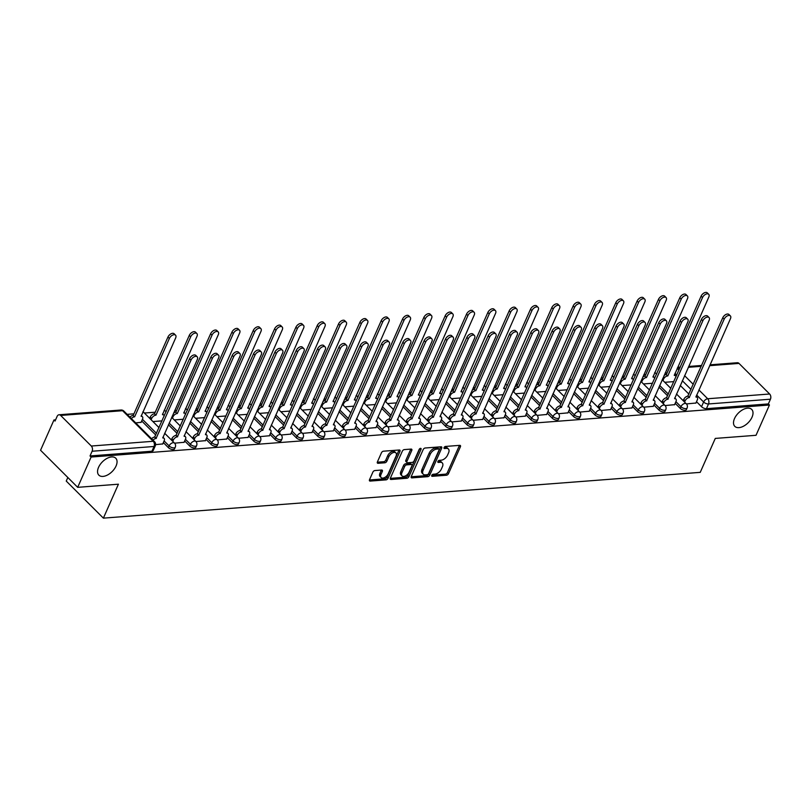 <?xml version="1.0" encoding="UTF-8"?>
<svg xmlns="http://www.w3.org/2000/svg" width="811" height="811" viewBox="0 0 811 811"><rect width="100%" height="100%" fill="white"/><g stroke="black" fill="none" stroke-linecap="round" stroke-linejoin="round"><path stroke-width="1.22" d="M431.756 475.347A1.287 0.74 135 0 0 431.787 476.189A1.287 0.74 135 0 0 432.233 476.321L446.486 475.236A1.835 1.054 135 0 0 448.493 473.634L460.415 446.739A1.835 1.054 135 0 0 460.364 445.543A1.835 1.054 135 0 0 459.725 445.351L445.472 446.445A1.287 0.74 135 0 0 444.073 447.56A1.287 0.74 135 0 0 444.104 448.402A1.287 0.74 135 0 0 444.55 448.534L446.395 448.392A5.87 3.376 135 0 1 448.422 449.02A5.87 3.376 135 0 1 448.564 452.842L447.571 455.093A5.87 3.376 135 0 1 441.164 460.202L439.319 460.344A1.287 0.74 135 0 0 437.91 461.459A1.287 0.74 135 0 0 437.94 462.29A1.287 0.74 135 0 0 438.386 462.432L440.231 462.29A5.87 3.376 135 0 1 442.269 462.919A5.87 3.376 135 0 1 442.411 466.741L441.417 468.981A5.87 3.376 135 0 1 435 474.09L433.155 474.232A1.287 0.74 135 0 0 431.756 475.347M116.054 466.001A11.962 6.883 135 0 0 115.75 458.205A11.962 6.883 135 0 0 106.991 458.397A11.962 6.883 135 0 0 98.547 467.349A11.962 6.883 135 0 0 98.851 475.145A11.962 6.883 135 0 0 107.61 474.952A11.962 6.883 135 0 0 116.054 466.001M752.01 417.219A11.962 6.883 135 0 0 751.716 409.423A11.962 6.883 135 0 0 742.947 409.616A11.962 6.883 135 0 0 734.513 418.567A11.962 6.883 135 0 0 734.807 426.363A11.962 6.883 135 0 0 743.575 426.17A11.962 6.883 135 0 0 752.01 417.219M374.875 470.552A1.835 1.054 135 0 0 372.867 472.144L369.522 479.696A1.835 1.054 135 0 0 369.573 480.893A1.835 1.054 135 0 0 370.201 481.085L386.036 479.869A1.835 1.054 135 0 0 388.043 478.267L399.955 451.382A1.835 1.054 135 0 0 399.914 450.186A1.835 1.054 135 0 0 399.276 449.993L383.441 451.2A1.835 1.054 135 0 0 381.444 452.802L377.399 461.915A1.835 1.054 135 0 0 377.45 463.111A1.835 1.054 135 0 0 378.078 463.304L384.86 462.787A1.835 1.054 135 0 0 386.867 461.185L388.864 456.664A4.907 2.818 135 0 1 392.331 452.994A4.907 2.818 135 0 1 395.92 452.923A4.907 2.818 135 0 1 396.042 456.117L388.195 473.827A4.907 2.818 135 0 1 384.738 477.497A4.907 2.818 135 0 1 381.14 477.567A4.907 2.818 135 0 1 381.018 474.374L382.326 471.424A1.835 1.054 135 0 0 382.285 470.228A1.835 1.054 135 0 0 381.646 470.035L374.875 470.552M769.446 405.003L756.024 435.294L715.282 438.416L700.238 472.357L103.382 518.138L118.416 484.197L77.684 487.33L91.106 457.039L769.446 405.003L768.362 403.919L770.45 399.205L708.52 403.959A3.741 1.703 -156.1 0 1 703.624 402.003L696.629 395.018M411.258 476.493A1.835 1.054 135 0 0 411.299 477.689A1.835 1.054 135 0 0 411.937 477.882L427.772 476.665A1.835 1.054 135 0 0 429.769 475.074L441.691 448.179A1.835 1.054 135 0 0 441.65 446.983A1.835 1.054 135 0 0 441.012 446.79L425.177 448.007A1.835 1.054 135 0 0 423.17 449.598L411.258 476.493M406.909 478.267L391.074 479.483A1.835 1.054 135 0 1 390.436 479.291A1.835 1.054 135 0 1 390.395 478.095L402.307 451.2A1.835 1.054 135 0 1 404.314 449.598L411.086 449.081A1.835 1.054 135 0 1 411.724 449.274A1.835 1.054 135 0 1 411.765 450.47L406.929 461.378A1.835 1.054 135 0 0 406.98 462.574A1.835 1.054 135 0 0 407.619 462.767L412.11 462.422A1.835 1.054 135 0 0 414.117 460.83L419.145 449.476A1.287 0.74 135 0 1 420.047 448.513A1.287 0.74 135 0 1 420.99 448.493A1.287 0.74 135 0 1 421.021 449.335L408.906 476.675A1.835 1.054 135 0 1 406.909 478.267L405.824 477.182L390.284 478.378M77.684 487.33L40.55 450.257L53.972 419.966L55.584 419.845M667.078 372.938L665.152 373.09M656.758 373.729L656.221 373.77M645.759 374.57L643.822 374.723M635.429 375.361L634.891 375.402M624.429 376.213L622.493 376.355M614.109 377.003L613.562 377.044M603.1 377.845L601.164 377.997M592.78 378.636L592.243 378.676M581.781 379.477L579.845 379.629M571.451 380.278L570.914 380.318M560.452 381.119L558.515 381.261M550.122 381.91L549.584 381.951M539.122 382.751L537.186 382.904M528.802 383.542L528.265 383.583M517.803 384.384L515.867 384.536M507.473 385.184L506.936 385.225M496.474 386.026L494.538 386.168M486.144 386.817L485.607 386.857M475.145 387.658L473.208 387.81M464.825 388.449L464.277 388.489M453.815 389.3L451.889 389.442M443.495 390.091L442.958 390.132M432.496 390.932L430.56 391.084M422.166 391.723L421.629 391.764M411.167 392.565L409.231 392.717M400.847 393.355L400.299 393.406M389.838 394.207L387.901 394.349M379.518 394.998L378.98 395.038M368.518 395.839L366.582 395.991M358.188 396.63L357.651 396.67M347.189 397.471L345.253 397.623M336.859 398.272L336.322 398.313M325.86 399.113L323.924 399.255M315.54 399.904L315.003 399.945M304.541 400.746L302.604 400.898M294.211 401.536L293.673 401.577M283.211 402.378L281.275 402.53M272.881 403.179L272.344 403.219M261.882 404.02L259.946 404.172M251.562 404.811L251.015 404.851M240.553 405.652L238.627 405.804M230.233 406.443L229.695 406.483M219.234 407.294L217.297 407.436M208.903 408.085L208.366 408.126M197.904 408.926L195.968 409.079M187.584 409.717L187.037 409.758M176.575 410.559L174.639 410.711M166.255 411.349L165.718 411.4M155.256 412.201L144.388 413.032M133.927 413.833L127.145 414.35M67.83 477.497L66.249 481.075L103.382 518.138M91.106 457.039L90.021 455.954L92.109 451.24A3.741 2.545 -94.4 0 0 91.298 446.03L60.663 415.445A3.741 2.545 -94.4 0 0 59.021 414.766A3.741 2.545 -94.4 0 0 57.145 416.327L55.057 421.051L53.972 419.966M768.362 403.919L706.432 408.673A3.741 1.703 -156.1 0 1 701.535 406.727L696.507 401.709M688.924 394.126L680.257 385.478M710.01 364.828L737.361 362.73A3.741 2.545 85.6 0 1 739.003 363.409L769.629 394.004A3.741 2.545 85.6 0 1 770.45 399.205M665.091 405.561L674.59 404.669M643.762 407.193L653.271 406.301M622.442 408.835L631.941 407.933M601.113 410.467L610.612 409.575M579.784 412.1L589.293 411.207M558.455 413.742L567.964 412.85M537.135 415.374L546.634 414.482M515.806 417.006L525.305 416.114M494.477 418.648L503.986 417.756M473.158 420.28L482.657 419.388M451.828 421.923L461.327 421.021M430.499 423.555L440.008 422.663M409.18 425.187L418.679 424.295M387.851 426.829L397.349 425.927M366.521 428.461L376.03 427.569M345.192 430.094L354.701 429.201M323.873 431.736L333.372 430.844M302.544 433.368L312.042 432.476M281.214 435L290.723 434.108M259.895 436.642L269.394 435.75M238.566 438.275L248.065 437.382M217.236 439.917L226.745 439.015M195.917 441.549L205.416 440.657M174.588 443.181L184.087 442.289M155.6 444.641L162.768 443.921M135.701 422.896L141.114 422.308M168.374 447.621L169.114 445.938A3.741 1.703 -156.1 0 0 172.662 447.784A3.741 1.703 -156.1 0 0 175.267 447.246L174.527 448.919A3.741 1.703 23.9 0 1 171.922 449.456A3.741 1.703 23.9 0 1 168.374 447.621L163.346 442.603M155.763 435.031L141.702 420.99M189.703 445.979L190.443 444.306A3.741 1.703 -156.1 0 0 193.991 446.151A3.741 1.703 -156.1 0 0 196.597 445.614L195.856 447.287A3.741 1.703 23.9 0 1 193.251 447.824A3.741 1.703 23.9 0 1 189.703 445.979L184.675 440.961M177.092 433.388L168.424 424.741M211.032 444.347L211.772 442.674A3.741 1.703 -156.1 0 0 215.32 444.509A3.741 1.703 -156.1 0 0 217.926 443.982L217.176 445.655A3.741 1.703 23.9 0 1 214.57 446.182A3.741 1.703 23.9 0 1 211.032 444.347L206.004 439.329M198.411 431.756L189.754 423.109M232.351 442.715L233.092 441.032A3.741 1.703 -156.1 0 0 236.64 442.877A3.741 1.703 -156.1 0 0 239.245 442.34L238.505 444.012A3.741 1.703 23.9 0 1 235.9 444.55A3.741 1.703 23.9 0 1 232.351 442.715L227.333 437.697M219.74 430.114L211.083 421.467M253.681 441.072L254.421 439.4A3.741 1.703 -156.1 0 0 257.969 441.235A3.741 1.703 -156.1 0 0 260.574 440.708L259.834 442.38A3.741 1.703 23.9 0 1 257.229 442.918A3.741 1.703 23.9 0 1 253.681 441.072L248.653 436.054M241.07 428.482L232.402 419.834M275.01 439.44L275.75 437.768A3.741 1.703 -156.1 0 0 279.298 439.603A3.741 1.703 -156.1 0 0 281.904 439.065L281.164 440.748A3.741 1.703 23.9 0 1 278.558 441.275A3.741 1.703 23.9 0 1 275.01 439.44L269.982 434.422M262.399 426.85L253.731 418.202M296.329 437.798L297.079 436.125A3.741 1.703 -156.1 0 0 300.617 437.97A3.741 1.703 -156.1 0 0 303.223 437.433L302.483 439.106A3.741 1.703 23.9 0 1 299.877 439.643A3.741 1.703 23.9 0 1 296.329 437.798L291.311 432.79M283.718 425.207L275.061 416.56M317.659 436.166L318.399 434.493A3.741 1.703 -156.1 0 0 321.947 436.328A3.741 1.703 -156.1 0 0 324.552 435.801L323.812 437.474A3.741 1.703 23.9 0 1 321.207 438.011A3.741 1.703 23.9 0 1 317.659 436.166L312.63 431.148M305.048 423.575L296.38 414.928M338.988 434.534L339.728 432.861A3.741 1.703 -156.1 0 0 343.276 434.696A3.741 1.703 -156.1 0 0 345.881 434.159L345.141 435.831A3.741 1.703 23.9 0 1 342.536 436.369A3.741 1.703 23.9 0 1 338.988 434.534L333.96 429.516M326.377 421.943L317.709 413.286M360.307 432.892L361.057 431.219A3.741 1.703 -156.1 0 0 364.605 433.064A3.741 1.703 -156.1 0 0 367.211 432.527L366.46 434.199A3.741 1.703 23.9 0 1 363.855 434.737A3.741 1.703 23.9 0 1 360.307 432.892L355.289 427.873M347.696 420.301L339.039 411.653M381.636 431.259L382.376 429.587A3.741 1.703 -156.1 0 0 385.924 431.422A3.741 1.703 -156.1 0 0 388.53 430.894L387.79 432.567A3.741 1.703 23.9 0 1 385.184 433.094A3.741 1.703 23.9 0 1 381.636 431.259L376.608 426.241M369.025 418.669L360.358 410.021M402.966 429.627L403.706 427.944A3.741 1.703 -156.1 0 0 407.254 429.789A3.741 1.703 -156.1 0 0 409.859 429.252L409.119 430.925A3.741 1.703 23.9 0 1 406.514 431.462A3.741 1.703 23.9 0 1 402.966 429.627L397.937 424.609M390.355 417.036L381.687 408.379M424.295 427.985L425.035 426.312A3.741 1.703 -156.1 0 0 428.583 428.157A3.741 1.703 -156.1 0 0 431.188 427.62L430.438 429.293A3.741 1.703 23.9 0 1 427.833 429.83A3.741 1.703 23.9 0 1 424.295 427.985L419.267 422.967M411.674 415.394L403.016 406.747M445.614 426.353L446.354 424.68A3.741 1.703 -156.1 0 0 449.902 426.515A3.741 1.703 -156.1 0 0 452.508 425.978L451.768 427.661A3.741 1.703 23.9 0 1 449.162 428.188A3.741 1.703 23.9 0 1 445.614 426.353L440.596 421.335M433.003 413.762L424.346 405.115M466.943 424.721L467.683 423.038A3.741 1.703 -156.1 0 0 471.232 424.883A3.741 1.703 -156.1 0 0 473.837 424.346L473.097 426.018A3.741 1.703 23.9 0 1 470.492 426.556A3.741 1.703 23.9 0 1 466.943 424.721L461.915 419.703M454.332 412.12L445.665 403.472M488.273 423.078L489.013 421.406A3.741 1.703 -156.1 0 0 492.561 423.241A3.741 1.703 -156.1 0 0 495.166 422.713L494.426 424.386A3.741 1.703 23.9 0 1 491.821 424.923A3.741 1.703 23.9 0 1 488.273 423.078L483.244 418.06M475.662 410.488L466.994 401.84M509.592 421.446L510.342 419.774A3.741 1.703 -156.1 0 0 513.88 421.608A3.741 1.703 -156.1 0 0 516.485 421.071L515.745 422.754A3.741 1.703 23.9 0 1 513.14 423.281A3.741 1.703 23.9 0 1 509.592 421.446L504.574 416.428M496.981 408.856L488.323 400.198M530.921 419.804L531.661 418.131A3.741 1.703 -156.1 0 0 535.209 419.976A3.741 1.703 -156.1 0 0 537.815 419.439L537.075 421.112A3.741 1.703 23.9 0 1 534.469 421.649A3.741 1.703 23.9 0 1 530.921 419.804L525.893 414.796M518.31 407.213L509.643 398.566M552.25 418.172L552.99 416.499A3.741 1.703 -156.1 0 0 556.539 418.334A3.741 1.703 -156.1 0 0 559.144 417.807L558.404 419.48A3.741 1.703 23.9 0 1 555.799 420.017A3.741 1.703 23.9 0 1 552.25 418.172L547.222 413.154M539.639 405.581L530.972 396.934M573.57 416.54L574.32 414.867A3.741 1.703 -156.1 0 0 577.868 416.702A3.741 1.703 -156.1 0 0 580.473 416.165L579.723 417.837A3.741 1.703 23.9 0 1 577.118 418.375A3.741 1.703 23.9 0 1 573.57 416.54L568.552 411.522M560.959 403.949L552.301 395.292M594.899 414.897L595.639 413.225A3.741 1.703 -156.1 0 0 599.187 415.07A3.741 1.703 -156.1 0 0 601.792 414.533L601.052 416.205A3.741 1.703 23.9 0 1 598.447 416.742A3.741 1.703 23.9 0 1 594.899 414.897L589.871 409.879M582.288 402.307L573.62 393.659M616.228 413.265L616.968 411.593A3.741 1.703 -156.1 0 0 620.516 413.428A3.741 1.703 -156.1 0 0 623.122 412.9L622.382 414.573A3.741 1.703 23.9 0 1 619.776 415.1A3.741 1.703 23.9 0 1 616.228 413.265L611.2 408.247M603.617 400.675L594.95 392.027M637.558 411.633L638.298 409.95A3.741 1.703 -156.1 0 0 641.846 411.795A3.741 1.703 -156.1 0 0 644.451 411.258L643.701 412.931A3.741 1.703 23.9 0 1 641.095 413.468A3.741 1.703 23.9 0 1 637.558 411.633L632.529 406.615M624.936 399.042L616.279 390.385M658.877 409.991L659.617 408.318A3.741 1.703 -156.1 0 0 663.165 410.163A3.741 1.703 -156.1 0 0 665.77 409.626L665.03 411.299A3.741 1.703 23.9 0 1 662.425 411.836A3.741 1.703 23.9 0 1 658.877 409.991L653.859 404.973M646.266 397.4L637.608 388.753M680.206 408.359L680.946 406.686A3.741 1.703 -156.1 0 0 684.494 408.521A3.741 1.703 -156.1 0 0 687.099 407.984L686.359 409.667A3.741 1.703 23.9 0 1 683.754 410.194A3.741 1.703 23.9 0 1 680.206 408.359L675.178 403.341M667.595 395.768L658.927 387.121M686.42 403.929L695.919 403.026M664.767 382.305L673.87 381.616M90.021 455.954L151.951 451.21A3.741 1.703 23.9 0 0 153.198 450.561L155.296 445.837A3.741 1.703 -156.1 0 1 154.039 446.486L92.109 451.24M643.447 383.948L652.541 383.248M622.118 385.58L631.211 384.88M600.789 387.212L609.892 386.523M579.47 388.854L588.563 388.155M558.14 390.486L567.234 389.787M536.811 392.129L545.904 391.429M515.482 393.761L524.585 393.061M494.163 395.393L503.256 394.693M472.833 397.035L481.927 396.336M451.504 398.667L460.607 397.968M430.185 400.299L439.278 399.61M408.856 401.942L417.949 401.242M387.526 403.574L396.63 402.874M366.207 405.206L375.3 404.517M344.878 406.848L353.971 406.149M323.548 408.48L332.642 407.781M302.219 410.123L311.323 409.423M280.9 411.755L289.993 411.055M259.571 413.387L268.664 412.687M238.241 415.029L247.345 414.33M216.922 416.661L226.016 415.962M195.593 418.294L204.686 417.604M174.264 419.936L183.357 419.236M152.944 421.568L162.038 420.868M442.269 462.919L441.184 461.834A5.87 3.376 135 0 0 439.156 461.206L440.231 462.29M437.991 461.297L439.156 461.206M448.422 449.02L447.337 447.936A5.87 3.376 135 0 0 445.31 447.317L446.395 448.392M444.154 447.408L445.31 447.317M431.837 475.195L445.411 474.151A1.835 1.054 135 0 0 447.408 472.549L459.33 445.665A1.835 1.054 135 0 0 459.431 445.371M411.157 476.777L426.687 475.591A1.835 1.054 135 0 0 428.695 473.989L440.606 447.094A1.835 1.054 135 0 0 440.708 446.81M427.225 474.688A1.287 0.74 135 0 0 428.624 473.573L439.086 449.963A1.287 0.74 135 0 0 439.055 449.132A1.287 0.74 135 0 0 438.609 448.99L436.663 449.142A5.87 3.376 135 0 0 430.246 454.251L423.099 470.39A5.87 3.376 135 0 0 423.241 474.212A5.87 3.376 135 0 0 425.278 474.84L427.225 474.688M439.055 449.132L437.97 448.047A1.287 0.74 135 0 0 437.524 447.915L438.609 448.99M423.241 474.212L422.166 473.137A5.87 3.376 135 0 1 422.014 469.305L429.171 453.167A5.87 3.376 135 0 1 435.578 448.057L437.524 447.915M406.98 462.574L405.895 461.5A1.835 1.054 135 0 1 405.855 460.303L410.68 449.395A1.835 1.054 135 0 0 410.792 449.101M419.733 448.726L407.821 475.591L408.906 476.675M401.921 472.701A4.907 2.818 135 0 0 402.043 475.895A4.907 2.818 135 0 0 405.642 475.814A4.907 2.818 135 0 0 409.099 472.144L411.866 465.909A1.835 1.054 135 0 0 411.816 464.713A1.835 1.054 135 0 0 411.187 464.521L406.686 464.865A1.835 1.054 135 0 0 404.679 466.457L401.921 472.701L400.837 471.617A4.907 2.818 135 0 0 400.958 474.82L402.043 475.895M411.816 464.713L410.731 463.628A1.835 1.054 135 0 0 410.102 463.436L411.187 464.521M400.837 471.617L403.604 465.382A1.835 1.054 135 0 1 405.601 463.78L410.102 463.436M405.824 477.182A1.835 1.054 135 0 0 407.821 475.591M381.14 477.567L380.055 476.493A4.907 2.818 135 0 1 379.933 473.289L381.241 470.339A1.835 1.054 135 0 0 381.352 470.056M395.92 452.923L394.845 451.839A4.907 2.818 135 0 0 391.247 451.92A4.907 2.818 135 0 0 387.78 455.589L388.864 456.664M377.297 462.199L383.775 461.702A1.835 1.054 135 0 0 385.783 460.111L387.78 455.589M369.421 479.98L384.951 478.784A1.835 1.054 135 0 0 386.959 477.192L398.88 450.298A1.835 1.054 135 0 0 398.982 450.014M664.138 375.361A3.741 2.149 -45 0 1 666.176 374.54L667.575 375.949A3.741 2.149 135 0 0 663.499 379.203L662.932 380.471M675.979 376.851A3.741 2.149 135 0 0 675.573 375.838A3.741 2.149 135 0 0 674.276 375.432L708.804 297.069A4.298 2.474 135 0 0 708.702 294.261A4.298 2.474 135 0 0 705.55 294.332A4.298 2.474 135 0 0 702.519 297.546L667.788 375.929M666.378 374.53L701.11 296.147A4.298 2.474 -45 0 1 704.141 292.923A4.298 2.474 -45 0 1 707.293 292.862L708.702 294.261M695.848 403.199L697.318 399.884A3.741 2.149 135 0 0 697.217 397.451A3.741 2.149 135 0 0 695.929 397.045L730.458 318.682A4.298 2.474 135 0 0 730.356 315.874A4.298 2.474 135 0 0 727.203 315.945A4.298 2.474 135 0 0 724.172 319.159L689.228 397.562A3.741 2.149 135 0 0 685.143 400.816L683.744 399.417A3.741 2.149 -45 0 1 687.819 396.163L722.763 317.76A4.298 2.474 -45 0 1 725.794 314.546A4.298 2.474 -45 0 1 728.947 314.475L730.356 315.874M683.176 400.685L683.744 399.417M684.585 402.094L685.143 400.816M689.431 397.552L688.032 396.143M642.809 377.003A3.741 2.149 -45 0 1 644.846 376.182L646.255 377.581A3.741 2.149 135 0 0 642.17 380.835L641.602 382.113M654.649 378.484A3.741 2.149 135 0 0 654.244 377.47A3.741 2.149 135 0 0 652.956 377.074L687.485 298.701A4.298 2.474 135 0 0 687.373 295.903A4.298 2.474 135 0 0 684.231 295.964A4.298 2.474 135 0 0 681.189 299.188L646.458 377.571M645.049 376.162L679.79 297.779A4.298 2.474 -45 0 1 682.821 294.565A4.298 2.474 -45 0 1 685.974 294.494L687.373 295.903M621.49 378.636A3.741 2.149 -45 0 1 623.517 377.814L624.926 379.224A3.741 2.149 135 0 0 620.841 382.478L620.283 383.745M633.32 380.126A3.741 2.149 135 0 0 632.915 379.102A3.741 2.149 135 0 0 631.627 378.707L666.155 300.334A4.298 2.474 135 0 0 666.054 297.536A4.298 2.474 135 0 0 662.901 297.607A4.298 2.474 135 0 0 659.87 300.82L625.129 379.203M623.73 377.804L658.461 299.411A4.298 2.474 -45 0 1 661.492 296.197A4.298 2.474 -45 0 1 664.645 296.127L666.054 297.536M600.16 380.268A3.741 2.149 -45 0 1 602.198 379.447L603.597 380.856A3.741 2.149 135 0 0 599.522 384.11L598.954 385.387M612.001 381.758A3.741 2.149 135 0 0 611.595 380.744A3.741 2.149 135 0 0 610.298 380.339L644.826 301.976A4.298 2.474 135 0 0 644.725 299.168A4.298 2.474 135 0 0 641.572 299.239A4.298 2.474 135 0 0 638.541 302.452L603.81 380.835M602.401 379.436L637.132 301.053A4.298 2.474 -45 0 1 640.163 297.84A4.298 2.474 -45 0 1 643.316 297.769L644.725 299.168M674.519 404.841L675.989 401.516A3.741 2.149 135 0 0 675.898 399.083A3.741 2.149 135 0 0 674.6 398.688L709.128 320.315A4.298 2.474 135 0 0 709.027 317.517A4.298 2.474 135 0 0 705.874 317.588A4.298 2.474 135 0 0 702.843 320.801L667.899 399.205A3.741 2.149 135 0 0 663.824 402.449L662.415 401.05A3.741 2.149 -45 0 1 666.5 397.795L701.434 319.392A4.298 2.474 -45 0 1 704.465 316.178A4.298 2.474 -45 0 1 707.618 316.108L709.027 317.517M661.847 402.317L662.415 401.05M663.256 403.726L663.824 402.449M668.112 399.184L666.703 397.775M653.19 406.473L654.659 403.158A3.741 2.149 135 0 0 654.568 400.715A3.741 2.149 135 0 0 653.281 400.32L687.809 321.957A4.298 2.474 135 0 0 687.698 319.149A4.298 2.474 135 0 0 684.545 319.22A4.298 2.474 135 0 0 681.514 322.433L646.58 400.837A3.741 2.149 135 0 0 642.494 404.091L641.085 402.682A3.741 2.149 -45 0 1 645.171 399.428L680.115 321.034A4.298 2.474 -45 0 1 683.146 317.811A4.298 2.474 -45 0 1 686.288 317.75L687.698 319.149M640.528 403.959L641.085 402.682M641.927 405.358L642.494 404.091M646.783 400.816L645.374 399.417M631.86 408.105L633.33 404.79A3.741 2.149 135 0 0 633.239 402.357A3.741 2.149 135 0 0 631.951 401.962L666.48 323.589A4.298 2.474 135 0 0 666.378 320.791A4.298 2.474 135 0 0 663.226 320.852A4.298 2.474 135 0 0 660.195 324.065L625.251 402.469A3.741 2.149 135 0 0 621.165 405.723L619.756 404.324A3.741 2.149 -45 0 1 623.841 401.07L658.785 322.666A4.298 2.474 -45 0 1 661.817 319.453A4.298 2.474 -45 0 1 664.969 319.382L666.378 320.791M619.198 405.591L619.756 404.324M620.608 407L621.165 405.723M625.453 402.459L624.044 401.05M578.831 381.91A3.741 2.149 -45 0 1 580.869 381.089L582.278 382.488A3.741 2.149 135 0 0 578.192 385.742L577.625 387.019M590.672 383.39A3.741 2.149 135 0 0 590.266 382.376A3.741 2.149 135 0 0 588.968 381.981L623.507 303.608A4.298 2.474 135 0 0 623.395 300.81A4.298 2.474 135 0 0 620.243 300.871A4.298 2.474 135 0 0 617.212 304.095L582.48 382.478M581.071 381.069L615.813 302.685A4.298 2.474 -45 0 1 618.844 299.472A4.298 2.474 -45 0 1 621.986 299.401L623.395 300.81M557.502 383.542A3.741 2.149 -45 0 1 559.539 382.721L560.948 384.13A3.741 2.149 135 0 0 556.863 387.384L556.305 388.651M569.342 385.032A3.741 2.149 135 0 0 568.937 384.008A3.741 2.149 135 0 0 567.649 383.613L602.178 305.24A4.298 2.474 135 0 0 602.076 302.442A4.298 2.474 135 0 0 598.923 302.513A4.298 2.474 135 0 0 595.892 305.727L561.151 384.11M559.742 382.711L594.483 304.318A4.298 2.474 -45 0 1 597.514 301.104A4.298 2.474 -45 0 1 600.667 301.033L602.076 302.442M610.541 409.748L612.011 406.433A3.741 2.149 135 0 0 611.92 403.99A3.741 2.149 135 0 0 610.622 403.594L645.15 325.221A4.298 2.474 135 0 0 645.049 322.423A4.298 2.474 135 0 0 641.896 322.494A4.298 2.474 135 0 0 638.865 325.708L603.921 404.111A3.741 2.149 135 0 0 599.846 407.365L598.437 405.956A3.741 2.149 -45 0 1 602.522 402.702L637.456 324.299A4.298 2.474 -45 0 1 640.487 321.085A4.298 2.474 -45 0 1 643.64 321.014L645.049 322.423M597.869 407.223L598.437 405.956M599.278 408.632L599.846 407.365M604.134 404.091L602.725 402.682M589.212 411.38L590.682 408.065A3.741 2.149 135 0 0 590.59 405.632A3.741 2.149 135 0 0 589.293 405.226L623.831 326.863A4.298 2.474 135 0 0 623.72 324.055A4.298 2.474 135 0 0 620.567 324.126A4.298 2.474 135 0 0 617.536 327.34L582.602 405.743A3.741 2.149 135 0 0 578.517 408.997L577.108 407.588A3.741 2.149 -45 0 1 581.193 404.334L616.137 325.941A4.298 2.474 -45 0 1 619.168 322.717A4.298 2.474 -45 0 1 622.311 322.656L623.72 324.055M576.54 408.866L577.108 407.588M577.949 410.265L578.517 408.997M582.805 405.723L581.396 404.324M536.183 385.174A3.741 2.149 -45 0 1 538.21 384.363L539.619 385.762A3.741 2.149 135 0 0 535.544 389.016L534.976 390.294M548.023 386.665A3.741 2.149 135 0 0 547.618 385.651A3.741 2.149 135 0 0 546.32 385.245L580.848 306.882A4.298 2.474 135 0 0 580.747 304.074A4.298 2.474 135 0 0 577.594 304.145A4.298 2.474 135 0 0 574.563 307.359L539.832 385.752M538.423 384.343L573.154 305.96A4.298 2.474 -45 0 1 576.185 302.746A4.298 2.474 -45 0 1 579.338 302.675L580.747 304.074M514.853 386.817A3.741 2.149 -45 0 1 516.891 385.995L518.3 387.405A3.741 2.149 135 0 0 514.215 390.649L513.647 391.926M526.694 388.297A3.741 2.149 135 0 0 526.288 387.283A3.741 2.149 135 0 0 524.991 386.888L559.529 308.515A4.298 2.474 135 0 0 559.418 305.717A4.298 2.474 135 0 0 556.265 305.788A4.298 2.474 135 0 0 553.234 309.001L518.503 387.384M517.094 385.975L551.825 307.592A4.298 2.474 -45 0 1 554.856 304.378A4.298 2.474 -45 0 1 558.009 304.307L559.418 305.717M493.524 388.449A3.741 2.149 -45 0 1 495.562 387.628L496.971 389.037A3.741 2.149 135 0 0 492.885 392.291L492.328 393.558M505.365 389.939A3.741 2.149 135 0 0 504.959 388.915A3.741 2.149 135 0 0 503.672 388.52L538.2 310.157A4.298 2.474 135 0 0 538.088 307.349A4.298 2.474 135 0 0 534.946 307.42A4.298 2.474 135 0 0 531.915 310.633L497.173 389.016M495.764 387.617L530.506 309.234A4.298 2.474 -45 0 1 533.537 306.011A4.298 2.474 -45 0 1 536.689 305.95L538.088 307.349M472.205 390.081A3.741 2.149 -45 0 1 474.232 389.27L475.641 390.669A3.741 2.149 135 0 0 471.556 393.923L470.998 395.2M484.035 391.571A3.741 2.149 135 0 0 483.64 390.557A3.741 2.149 135 0 0 482.342 390.162L516.871 311.789A4.298 2.474 135 0 0 516.769 308.991A4.298 2.474 135 0 0 513.616 309.052A4.298 2.474 135 0 0 510.585 312.265L475.844 390.659M474.445 389.25L509.176 310.866A4.298 2.474 -45 0 1 512.207 307.653A4.298 2.474 -45 0 1 515.36 307.582L516.769 308.991M450.875 391.723A3.741 2.149 -45 0 1 452.913 390.902L454.312 392.311A3.741 2.149 135 0 0 450.237 395.565L449.669 396.832M462.716 393.203A3.741 2.149 135 0 0 462.311 392.189A3.741 2.149 135 0 0 461.013 391.794L495.541 313.421A4.298 2.474 135 0 0 495.44 310.623A4.298 2.474 135 0 0 492.287 310.694A4.298 2.474 135 0 0 489.256 313.908L454.525 392.291M453.116 390.882L487.847 312.499A4.298 2.474 -45 0 1 490.878 309.285A4.298 2.474 -45 0 1 494.031 309.214L495.44 310.623M429.546 393.355A3.741 2.149 -45 0 1 431.584 392.534L432.993 393.943A3.741 2.149 135 0 0 428.907 397.197L428.34 398.465M441.387 394.845A3.741 2.149 135 0 0 440.981 393.832A3.741 2.149 135 0 0 439.694 393.426L474.222 315.063A4.298 2.474 135 0 0 474.111 312.255A4.298 2.474 135 0 0 470.968 312.326A4.298 2.474 135 0 0 467.927 315.54L433.196 393.923M431.787 392.524L466.528 314.141A4.298 2.474 -45 0 1 469.559 310.917A4.298 2.474 -45 0 1 472.701 310.856L474.111 312.255M408.227 394.998A3.741 2.149 -45 0 1 410.254 394.176L411.664 395.575A3.741 2.149 135 0 0 407.578 398.83L407.021 400.107M420.057 396.478A3.741 2.149 135 0 0 419.652 395.464A3.741 2.149 135 0 0 418.364 395.069L452.893 316.695A4.298 2.474 135 0 0 452.791 313.898A4.298 2.474 135 0 0 449.639 313.958A4.298 2.474 135 0 0 446.608 317.182L411.866 395.565M410.457 394.156L445.198 315.773A4.298 2.474 -45 0 1 448.23 312.559A4.298 2.474 -45 0 1 451.382 312.488L452.791 313.898M386.898 396.63A3.741 2.149 -45 0 1 388.935 395.809L390.334 397.218A3.741 2.149 135 0 0 386.259 400.472L385.691 401.739M398.738 398.12A3.741 2.149 135 0 0 398.333 397.096A3.741 2.149 135 0 0 397.035 396.701L431.564 318.328A4.298 2.474 135 0 0 431.462 315.53A4.298 2.474 135 0 0 428.309 315.601A4.298 2.474 135 0 0 425.278 318.814L390.547 397.197M389.138 395.798L423.869 317.405A4.298 2.474 -45 0 1 426.9 314.192A4.298 2.474 -45 0 1 430.053 314.121L431.462 315.53M567.882 413.012L569.352 409.697A3.741 2.149 135 0 0 569.261 407.264A3.741 2.149 135 0 0 567.974 406.869L602.502 328.496A4.298 2.474 135 0 0 602.391 325.698A4.298 2.474 135 0 0 599.248 325.758A4.298 2.474 135 0 0 596.217 328.982L561.273 407.375A3.741 2.149 135 0 0 557.187 410.63L555.778 409.231A3.741 2.149 -45 0 1 559.864 405.976L594.808 327.573A4.298 2.474 -45 0 1 597.839 324.359A4.298 2.474 -45 0 1 600.992 324.288L602.391 325.698M555.221 410.498L555.778 409.231M556.63 411.907L557.187 410.63M561.476 407.365L560.066 405.956M546.563 414.654L548.033 411.339A3.741 2.149 135 0 0 547.942 408.896A3.741 2.149 135 0 0 546.644 408.501L581.173 330.128A4.298 2.474 135 0 0 581.071 327.33A4.298 2.474 135 0 0 577.919 327.401A4.298 2.474 135 0 0 574.887 330.614L539.944 409.018A3.741 2.149 135 0 0 535.858 412.272L534.459 410.863A3.741 2.149 -45 0 1 538.534 407.609L573.478 329.205A4.298 2.474 -45 0 1 576.509 325.992A4.298 2.474 -45 0 1 579.662 325.921L581.071 327.33M533.891 412.14L534.459 410.863M535.301 413.539L535.858 412.272M540.146 408.997L538.747 407.598M525.234 416.286L526.704 412.971A3.741 2.149 135 0 0 526.613 410.538A3.741 2.149 135 0 0 525.315 410.133L559.854 331.77A4.298 2.474 135 0 0 559.742 328.962A4.298 2.474 135 0 0 556.589 329.033A4.298 2.474 135 0 0 553.558 332.246L518.624 410.65A3.741 2.149 135 0 0 514.539 413.904L513.13 412.495A3.741 2.149 -45 0 1 517.215 409.241L552.149 330.847A4.298 2.474 -45 0 1 555.18 327.634A4.298 2.474 -45 0 1 558.333 327.563L559.742 328.962M512.562 413.772L513.13 412.495M513.971 415.181L514.539 413.904M518.827 410.64L517.418 409.231M503.905 417.929L505.375 414.603A3.741 2.149 135 0 0 505.283 412.17A3.741 2.149 135 0 0 503.996 411.775L538.524 333.402A4.298 2.474 135 0 0 538.413 330.604A4.298 2.474 135 0 0 535.27 330.665A4.298 2.474 135 0 0 532.239 333.889L497.295 412.282A3.741 2.149 135 0 0 493.21 415.536L491.801 414.137A3.741 2.149 -45 0 1 495.886 410.883L530.83 332.48A4.298 2.474 -45 0 1 533.861 329.266A4.298 2.474 -45 0 1 537.014 329.195L538.413 330.604M491.243 415.404L491.801 414.137M492.642 416.813L493.21 415.536M497.498 412.272L496.089 410.863M482.586 419.561L484.055 416.246A3.741 2.149 135 0 0 483.954 413.803A3.741 2.149 135 0 0 482.667 413.407L517.195 335.034A4.298 2.474 135 0 0 517.094 332.236A4.298 2.474 135 0 0 513.941 332.307A4.298 2.474 135 0 0 510.91 335.521L475.966 413.924A3.741 2.149 135 0 0 471.88 417.178L470.481 415.769A3.741 2.149 -45 0 1 474.557 412.515L509.501 334.112A4.298 2.474 -45 0 1 512.532 330.898A4.298 2.474 -45 0 1 515.684 330.827L517.094 332.236M469.914 417.047L470.481 415.769M471.323 418.446L471.88 417.178M476.169 413.904L474.77 412.505M461.256 421.193L462.726 417.878A3.741 2.149 135 0 0 462.635 415.445A3.741 2.149 135 0 0 461.337 415.039L495.866 336.677A4.298 2.474 135 0 0 495.764 333.868A4.298 2.474 135 0 0 492.612 333.939A4.298 2.474 135 0 0 489.58 337.153L454.636 415.556A3.741 2.149 135 0 0 450.561 418.811L449.152 417.412A3.741 2.149 -45 0 1 453.237 414.157L488.171 335.754A4.298 2.474 -45 0 1 491.202 332.54A4.298 2.474 -45 0 1 494.355 332.469L495.764 333.868M448.584 418.679L449.152 417.412M449.993 420.088L450.561 418.811M454.849 415.546L453.44 414.137M439.927 422.835L441.397 419.51A3.741 2.149 135 0 0 441.306 417.077A3.741 2.149 135 0 0 440.018 416.682L474.547 338.309A4.298 2.474 135 0 0 474.435 335.511A4.298 2.474 135 0 0 471.282 335.582A4.298 2.474 135 0 0 468.251 338.795L433.317 417.199A3.741 2.149 135 0 0 429.232 420.443L427.823 419.044A3.741 2.149 -45 0 1 431.908 415.79L466.852 337.386A4.298 2.474 -45 0 1 469.883 334.173A4.298 2.474 -45 0 1 473.026 334.102L474.435 335.511M427.265 420.311L427.823 419.044M428.664 421.72L429.232 420.443M433.52 417.178L432.111 415.769M418.598 424.467L420.068 421.152A3.741 2.149 135 0 0 419.976 418.709A3.741 2.149 135 0 0 418.689 418.314L453.217 339.951A4.298 2.474 135 0 0 453.116 337.143A4.298 2.474 135 0 0 449.963 337.214A4.298 2.474 135 0 0 446.932 340.427L411.988 418.831A3.741 2.149 135 0 0 407.903 422.085L406.493 420.676A3.741 2.149 -45 0 1 410.579 417.422L445.523 339.028A4.298 2.474 -45 0 1 448.554 335.805A4.298 2.474 -45 0 1 451.707 335.744L453.116 337.143M405.936 421.953L406.493 420.676M407.345 423.352L407.903 422.085M412.191 418.811L410.782 417.412M365.568 398.262A3.741 2.149 -45 0 1 367.606 397.441L369.015 398.85A3.741 2.149 135 0 0 364.93 402.104L364.362 403.381M377.409 399.752A3.741 2.149 135 0 0 377.003 398.738A3.741 2.149 135 0 0 375.706 398.333L410.244 319.97A4.298 2.474 135 0 0 410.133 317.162A4.298 2.474 135 0 0 406.98 317.233A4.298 2.474 135 0 0 403.949 320.446L369.218 398.84M367.809 397.431L402.55 319.047A4.298 2.474 -45 0 1 405.581 315.834A4.298 2.474 -45 0 1 408.724 315.763L410.133 317.162M344.239 399.904A3.741 2.149 -45 0 1 346.277 399.083L347.686 400.482A3.741 2.149 135 0 0 343.6 403.736L343.043 405.013M356.08 401.384A3.741 2.149 135 0 0 355.674 400.37A3.741 2.149 135 0 0 354.387 399.975L388.915 321.602A4.298 2.474 135 0 0 388.814 318.804A4.298 2.474 135 0 0 385.661 318.865A4.298 2.474 135 0 0 382.63 322.089L347.889 400.472M346.479 399.063L381.221 320.68A4.298 2.474 -45 0 1 384.252 317.466A4.298 2.474 -45 0 1 387.405 317.395L388.814 318.804M322.92 401.536A3.741 2.149 -45 0 1 324.947 400.715L326.357 402.124A3.741 2.149 135 0 0 322.281 405.378L321.714 406.646M334.761 403.026A3.741 2.149 135 0 0 334.355 402.003A3.741 2.149 135 0 0 333.057 401.607L367.586 323.234A4.298 2.474 135 0 0 367.484 320.436A4.298 2.474 135 0 0 364.332 320.507A4.298 2.474 135 0 0 361.3 323.721L326.569 402.104M325.16 400.705L359.891 322.312A4.298 2.474 -45 0 1 362.922 319.098A4.298 2.474 -45 0 1 366.075 319.027L367.484 320.436M301.591 403.168A3.741 2.149 -45 0 1 303.628 402.357L305.037 403.756A3.741 2.149 135 0 0 300.952 407.01L300.384 408.288M313.431 404.659A3.741 2.149 135 0 0 313.026 403.645A3.741 2.149 135 0 0 311.728 403.239L346.267 324.876A4.298 2.474 135 0 0 346.155 322.068A4.298 2.474 135 0 0 343.002 322.139A4.298 2.474 135 0 0 339.971 325.353L305.24 403.746M303.831 402.337L338.562 323.954A4.298 2.474 -45 0 1 341.593 320.74A4.298 2.474 -45 0 1 344.746 320.669L346.155 322.068M280.261 404.811A3.741 2.149 -45 0 1 282.299 403.99L283.708 405.399A3.741 2.149 135 0 0 279.623 408.643L279.065 409.92M292.102 406.291A3.741 2.149 135 0 0 291.696 405.277A3.741 2.149 135 0 0 290.409 404.882L324.937 326.509A4.298 2.474 135 0 0 324.826 323.711A4.298 2.474 135 0 0 321.683 323.782A4.298 2.474 135 0 0 318.652 326.995L283.911 405.378M282.502 403.969L317.243 325.586A4.298 2.474 -45 0 1 320.274 322.373A4.298 2.474 -45 0 1 323.427 322.302L324.826 323.711M258.942 406.443A3.741 2.149 -45 0 1 260.97 405.622L262.379 407.031A3.741 2.149 135 0 0 258.293 410.285L257.736 411.552M270.773 407.933A3.741 2.149 135 0 0 270.377 406.909A3.741 2.149 135 0 0 269.08 406.514L303.608 328.151A4.298 2.474 135 0 0 303.507 325.343A4.298 2.474 135 0 0 300.354 325.414A4.298 2.474 135 0 0 297.323 328.627L262.582 407.01M261.183 405.612L295.914 327.228A4.298 2.474 -45 0 1 298.945 324.005A4.298 2.474 -45 0 1 302.097 323.944L303.507 325.343M397.278 426.099L398.748 422.784A3.741 2.149 135 0 0 398.657 420.351A3.741 2.149 135 0 0 397.36 419.956L431.888 341.583A4.298 2.474 135 0 0 431.787 338.785A4.298 2.474 135 0 0 428.634 338.846A4.298 2.474 135 0 0 425.603 342.07L390.659 420.463A3.741 2.149 135 0 0 386.583 423.717L385.174 422.318A3.741 2.149 -45 0 1 389.26 419.064L424.194 340.661A4.298 2.474 -45 0 1 427.225 337.447A4.298 2.474 -45 0 1 430.377 337.376L431.787 338.785M384.607 423.585L385.174 422.318M386.016 424.994L386.583 423.717M390.872 420.453L389.462 419.044M375.949 427.742L377.419 424.427A3.741 2.149 135 0 0 377.328 421.984A3.741 2.149 135 0 0 376.03 421.588L410.569 343.215A4.298 2.474 135 0 0 410.457 340.417A4.298 2.474 135 0 0 407.304 340.488A4.298 2.474 135 0 0 404.273 343.702L369.34 422.105A3.741 2.149 135 0 0 365.254 425.359L363.845 423.95A3.741 2.149 -45 0 1 367.93 420.696L402.864 342.293A4.298 2.474 -45 0 1 405.905 339.079A4.298 2.474 -45 0 1 409.048 339.008L410.457 340.417M363.277 425.217L363.845 423.95M364.686 426.627L365.254 425.359M369.542 422.085L368.133 420.676M354.62 429.374L356.09 426.059A3.741 2.149 135 0 0 355.999 423.626A3.741 2.149 135 0 0 354.711 423.22L389.239 344.857A4.298 2.474 135 0 0 389.128 342.049A4.298 2.474 135 0 0 385.985 342.12A4.298 2.474 135 0 0 382.954 345.334L348.01 423.737A3.741 2.149 135 0 0 343.925 426.991L342.516 425.582A3.741 2.149 -45 0 1 346.601 422.328L381.545 343.935A4.298 2.474 -45 0 1 384.576 340.711A4.298 2.474 -45 0 1 387.729 340.65L389.128 342.049M341.958 426.86L342.516 425.582M343.367 428.259L343.925 426.991M348.213 423.717L346.804 422.318M333.301 431.006L334.771 427.691A3.741 2.149 135 0 0 334.679 425.258A3.741 2.149 135 0 0 333.382 424.863L367.91 346.49A4.298 2.474 135 0 0 367.809 343.692A4.298 2.474 135 0 0 364.656 343.752A4.298 2.474 135 0 0 361.625 346.976L326.681 425.37A3.741 2.149 135 0 0 322.596 428.624L321.197 427.225A3.741 2.149 -45 0 1 325.272 423.971L360.216 345.567A4.298 2.474 -45 0 1 363.247 342.354A4.298 2.474 -45 0 1 366.4 342.283L367.809 343.692M320.629 428.492L321.197 427.225M322.038 429.901L322.596 428.624M326.884 425.359L325.485 423.95M311.971 432.648L313.441 429.333A3.741 2.149 135 0 0 313.35 426.89A3.741 2.149 135 0 0 312.053 426.495L346.591 348.122A4.298 2.474 135 0 0 346.479 345.324A4.298 2.474 135 0 0 343.327 345.395A4.298 2.474 135 0 0 340.296 348.608L305.362 427.012A3.741 2.149 135 0 0 301.276 430.266L299.867 428.857A3.741 2.149 -45 0 1 303.953 425.603L338.886 347.199A4.298 2.474 -45 0 1 341.918 343.986A4.298 2.474 -45 0 1 345.07 343.915L346.479 345.324M299.3 430.134L299.867 428.857M300.709 431.533L301.276 430.266M305.565 426.991L304.155 425.593M290.642 434.28L292.112 430.965A3.741 2.149 135 0 0 292.021 428.532A3.741 2.149 135 0 0 290.733 428.127L325.262 349.764A4.298 2.474 135 0 0 325.15 346.956A4.298 2.474 135 0 0 322.008 347.027A4.298 2.474 135 0 0 318.976 350.24L284.032 428.644A3.741 2.149 135 0 0 279.947 431.898L278.538 430.489A3.741 2.149 -45 0 1 282.623 427.235L317.567 348.842A4.298 2.474 -45 0 1 320.598 345.628A4.298 2.474 -45 0 1 323.751 345.557L325.15 346.956M277.98 431.766L278.538 430.489M279.379 433.175L279.947 431.898M284.235 428.634L282.826 427.225M237.613 408.085A3.741 2.149 -45 0 1 239.65 407.264L241.049 408.663A3.741 2.149 135 0 0 236.974 411.917L236.406 413.194M249.453 409.565A3.741 2.149 135 0 0 249.048 408.551A3.741 2.149 135 0 0 247.75 408.156L282.279 329.783A4.298 2.474 135 0 0 282.177 326.985A4.298 2.474 135 0 0 279.025 327.046A4.298 2.474 135 0 0 275.993 330.27L241.262 408.653M239.853 407.244L274.584 328.86A4.298 2.474 -45 0 1 277.615 325.647A4.298 2.474 -45 0 1 280.768 325.576L282.177 326.985M269.323 435.923L270.793 432.598A3.741 2.149 135 0 0 270.692 430.165A3.741 2.149 135 0 0 269.404 429.769L303.932 351.396A4.298 2.474 135 0 0 303.831 348.598A4.298 2.474 135 0 0 300.678 348.659A4.298 2.474 135 0 0 297.647 351.883L262.703 430.276A3.741 2.149 135 0 0 258.618 433.53L257.219 432.131A3.741 2.149 -45 0 1 261.294 428.877L296.238 350.474A4.298 2.474 -45 0 1 299.269 347.26A4.298 2.474 -45 0 1 302.422 347.189L303.831 348.598M256.651 433.398L257.219 432.131M258.06 434.808L258.618 433.53M262.906 430.266L261.507 428.857M216.284 409.717A3.741 2.149 -45 0 1 218.321 408.896L219.73 410.305A3.741 2.149 135 0 0 215.645 413.559L215.077 414.826M228.124 411.197A3.741 2.149 135 0 0 227.719 410.184A3.741 2.149 135 0 0 226.431 409.788L260.96 331.415A4.298 2.474 135 0 0 260.848 328.617A4.298 2.474 135 0 0 257.705 328.688A4.298 2.474 135 0 0 254.664 331.902L219.933 410.285M218.524 408.876L253.265 330.493A4.298 2.474 -45 0 1 256.296 327.279A4.298 2.474 -45 0 1 259.439 327.208L260.848 328.617M247.994 437.555L249.464 434.24A3.741 2.149 135 0 0 249.372 431.797A3.741 2.149 135 0 0 248.075 431.401L282.603 353.028A4.298 2.474 135 0 0 282.502 350.23A4.298 2.474 135 0 0 279.349 350.301A4.298 2.474 135 0 0 276.318 353.515L241.374 431.918A3.741 2.149 135 0 0 237.299 435.172L235.889 433.763A3.741 2.149 -45 0 1 239.975 430.509L274.909 352.106A4.298 2.474 -45 0 1 277.94 348.892A4.298 2.474 -45 0 1 281.093 348.821L282.502 350.23M235.322 435.041L235.889 433.763M236.731 436.44L237.299 435.172M241.587 431.898L240.178 430.499M194.964 411.349A3.741 2.149 -45 0 1 196.992 410.528L198.401 411.937A3.741 2.149 135 0 0 194.316 415.191L193.758 416.459M206.795 412.84A3.741 2.149 135 0 0 206.389 411.826A3.741 2.149 135 0 0 205.102 411.42L239.63 333.057A4.298 2.474 135 0 0 239.529 330.249A4.298 2.474 135 0 0 236.376 330.32A4.298 2.474 135 0 0 233.345 333.534L198.604 411.917M197.195 410.518L231.936 332.135A4.298 2.474 -45 0 1 234.967 328.911A4.298 2.474 -45 0 1 238.12 328.85L239.529 330.249M226.664 439.187L228.134 435.872A3.741 2.149 135 0 0 228.043 433.439A3.741 2.149 135 0 0 226.756 433.033L261.284 354.671A4.298 2.474 135 0 0 261.172 351.862A4.298 2.474 135 0 0 258.02 351.933A4.298 2.474 135 0 0 254.989 355.147L220.055 433.55A3.741 2.149 135 0 0 215.969 436.805L214.56 435.406A3.741 2.149 -45 0 1 218.646 432.151L253.59 353.748A4.298 2.474 -45 0 1 256.621 350.534A4.298 2.474 -45 0 1 259.763 350.464L261.172 351.862M214.003 436.673L214.56 435.406M215.402 438.082L215.969 436.805M220.257 433.54L218.848 432.131M173.635 412.992A3.741 2.149 -45 0 1 175.673 412.17L177.072 413.569A3.741 2.149 135 0 0 172.996 416.824L172.429 418.101M185.476 414.472A3.741 2.149 135 0 0 185.07 413.458A3.741 2.149 135 0 0 183.773 413.063L218.301 334.69A4.298 2.474 135 0 0 218.2 331.892A4.298 2.474 135 0 0 215.047 331.952A4.298 2.474 135 0 0 212.016 335.176L177.285 413.559M175.875 412.15L210.607 333.767A4.298 2.474 -45 0 1 213.638 330.553A4.298 2.474 -45 0 1 216.79 330.482L218.2 331.892M205.335 440.829L206.805 437.504A3.741 2.149 135 0 0 206.714 435.071A3.741 2.149 135 0 0 205.426 434.676L239.955 356.303A4.298 2.474 135 0 0 239.853 353.505A4.298 2.474 135 0 0 236.7 353.576A4.298 2.474 135 0 0 233.669 356.789L198.725 435.193A3.741 2.149 135 0 0 194.64 438.447L193.231 437.038A3.741 2.149 -45 0 1 197.316 433.784L232.26 355.38A4.298 2.474 -45 0 1 235.291 352.167A4.298 2.474 -45 0 1 238.444 352.096L239.853 353.505M192.673 438.305L193.231 437.038M194.082 439.714L194.64 438.447M198.928 435.172L197.519 433.763M149.69 418.334L150.258 417.057A3.741 2.149 -45 0 1 154.343 413.803L155.753 415.212A3.741 2.149 135 0 0 151.667 418.466L151.099 419.733M164.146 416.114A3.741 2.149 135 0 0 163.741 415.09A3.741 2.149 135 0 0 162.443 414.695L196.982 336.322A4.298 2.474 135 0 0 196.87 333.524A4.298 2.474 135 0 0 193.717 333.595A4.298 2.474 135 0 0 190.686 336.808L155.955 415.191M154.546 413.792L189.287 335.399A4.298 2.474 -45 0 1 192.319 332.186A4.298 2.474 -45 0 1 195.461 332.115L196.87 333.524M184.016 442.461L185.486 439.146A3.741 2.149 135 0 0 185.395 436.703A3.741 2.149 135 0 0 184.097 436.308L218.625 357.945A4.298 2.474 135 0 0 218.524 355.137A4.298 2.474 135 0 0 215.371 355.208A4.298 2.474 135 0 0 212.34 358.421L177.396 436.825A3.741 2.149 135 0 0 173.321 440.079L171.912 438.67A3.741 2.149 -45 0 1 175.997 435.416L210.931 357.022A4.298 2.474 -45 0 1 213.962 353.799A4.298 2.474 -45 0 1 217.115 353.738L218.524 355.137M171.344 439.947L171.912 438.67M172.753 441.346L173.321 440.079M177.609 436.805L176.2 435.406M129.953 417.158A3.741 2.149 -45 0 1 133.014 415.435L134.423 416.844A3.741 2.149 135 0 0 131.362 418.567M141.033 422.48L142.503 419.165A3.741 2.149 135 0 0 142.412 416.732A3.741 2.149 135 0 0 141.124 416.327L175.652 337.964A4.298 2.474 135 0 0 175.551 335.156A4.298 2.474 135 0 0 172.398 335.227A4.298 2.474 135 0 0 169.367 338.44L134.626 416.834M133.217 415.425L167.958 337.041A4.298 2.474 -45 0 1 170.989 333.828A4.298 2.474 -45 0 1 174.142 333.757L175.551 335.156M162.687 444.093L164.157 440.779A3.741 2.149 135 0 0 164.065 438.345A3.741 2.149 135 0 0 162.768 437.95L197.306 359.577A4.298 2.474 135 0 0 197.195 356.779A4.298 2.474 135 0 0 194.042 356.84A4.298 2.474 135 0 0 191.011 360.064L156.077 438.457A3.741 2.149 135 0 0 153.015 440.18M151.606 438.771A3.741 2.149 -45 0 1 154.668 437.058L189.602 358.655A4.298 2.474 -45 0 1 192.643 355.441A4.298 2.474 -45 0 1 195.786 355.37L197.195 356.779M156.28 438.447L154.871 437.038M431.655 475.743L432.233 476.321M443.962 447.956L444.55 448.534M437.808 461.854L438.386 462.432M91.298 446.03L153.218 441.285L122.583 410.701L60.663 415.445M701.535 406.727L703.624 402.003A3.741 2.149 135 0 1 707.709 398.748L769.629 394.004M691.013 389.412L682.345 380.764M676.729 375.148L674.975 373.405M677.236 368.326L678.979 370.069M684.596 375.675L693.263 384.333M698.879 389.939L707.709 398.748A3.741 2.545 85.6 0 1 708.52 403.959L706.432 408.673M739.003 363.409L709.635 365.67M701.251 366.308L688.316 367.302M679.922 367.941L677.307 368.143M175.267 447.246A3.741 3.741 0 0 0 174.497 443.09A3.741 2.149 -45 0 0 173.199 442.694A3.741 2.149 -45 0 0 169.114 445.938L164.096 440.931M156.503 433.348L142.442 419.307M196.597 445.614A3.741 3.741 0 0 0 195.816 441.448A3.741 2.149 -45 0 0 194.528 441.052A3.741 2.149 -45 0 0 190.443 444.306L185.415 439.288M177.832 431.716L169.164 423.068M217.926 443.982A3.741 3.741 0 0 0 217.145 439.815A3.741 2.149 -45 0 0 215.848 439.42A3.741 2.149 -45 0 0 211.772 442.674L206.744 437.656M199.161 430.083L190.494 421.426M239.245 442.34A3.741 3.741 0 0 0 238.475 438.183A3.741 2.149 -45 0 0 237.177 437.778A3.741 2.149 -45 0 0 233.092 441.032L228.073 436.024M220.48 428.441L211.823 419.794M260.574 440.708A3.741 3.741 0 0 0 259.794 436.541A3.741 2.149 -45 0 0 258.506 436.146A3.741 2.149 -45 0 0 254.421 439.4L249.393 434.382M241.81 426.809L233.142 418.162M281.904 439.065A3.741 3.741 0 0 0 281.123 434.909A3.741 2.149 -45 0 0 279.836 434.514A3.741 2.149 -45 0 0 275.75 437.768L270.722 432.75M263.139 425.177L254.472 416.519M303.223 437.433A3.741 3.741 0 0 0 302.452 433.277A3.741 2.149 -45 0 0 301.155 432.871A3.741 2.149 -45 0 0 297.079 436.125L292.051 431.107M284.458 423.535L275.801 414.887M324.552 435.801A3.741 3.741 0 0 0 323.782 431.634A3.741 2.149 -45 0 0 322.484 431.239A3.741 2.149 -45 0 0 318.399 434.493L313.381 429.475M305.788 421.902L297.13 413.255M345.881 434.159A3.741 3.741 0 0 0 345.101 430.002A3.741 2.149 -45 0 0 343.813 429.607A3.741 2.149 -45 0 0 339.728 432.861L334.7 427.843M327.117 420.26L318.449 411.613M367.211 432.527A3.741 3.741 0 0 0 366.43 428.36A3.741 2.149 -45 0 0 365.132 427.965A3.741 2.149 -45 0 0 361.057 431.219L356.029 426.201M348.446 418.628L339.779 409.981M388.53 430.894A3.741 3.741 0 0 0 387.759 426.728A3.741 2.149 -45 0 0 386.462 426.333A3.741 2.149 -45 0 0 382.376 429.587L377.358 424.569M369.765 416.996L361.108 408.349M409.859 429.252A3.741 3.741 0 0 0 409.079 425.096A3.741 2.149 -45 0 0 407.791 424.7A3.741 2.149 -45 0 0 403.706 427.944L398.677 422.936M391.095 415.354L382.427 406.706M431.188 427.62A3.741 3.741 0 0 0 430.408 423.454A3.741 2.149 -45 0 0 429.12 423.058A3.741 2.149 -45 0 0 425.035 426.312L420.007 421.294M412.424 413.722L403.756 405.074M452.508 425.978A3.741 3.741 0 0 0 451.737 421.821A3.741 2.149 -45 0 0 450.44 421.426A3.741 2.149 -45 0 0 446.354 424.68L441.336 419.662M433.743 412.089L425.086 403.432M473.837 424.346A3.741 3.741 0 0 0 473.056 420.189A3.741 2.149 -45 0 0 471.769 419.784A3.741 2.149 -45 0 0 467.683 423.038L462.655 418.03M455.072 410.447L446.405 401.8M495.166 422.713A3.741 3.741 0 0 0 494.386 418.547A3.741 2.149 -45 0 0 493.098 418.152A3.741 2.149 -45 0 0 489.013 421.406L483.985 416.388M476.402 408.815L467.734 400.168M516.485 421.071A3.741 3.741 0 0 0 515.715 416.915A3.741 2.149 -45 0 0 514.417 416.519A3.741 2.149 -45 0 0 510.342 419.774L505.314 414.756M497.721 407.183L489.063 398.525M537.815 419.439A3.741 3.741 0 0 0 537.044 415.283A3.741 2.149 -45 0 0 535.747 414.877A3.741 2.149 -45 0 0 531.661 418.131L526.643 413.113M519.05 405.541L510.393 396.893M559.144 417.807A3.741 3.741 0 0 0 558.363 413.64A3.741 2.149 -45 0 0 557.076 413.245A3.741 2.149 -45 0 0 552.99 416.499L547.962 411.481M540.379 403.908L531.712 395.261M580.473 416.165A3.741 3.741 0 0 0 579.693 412.008A3.741 2.149 -45 0 0 578.395 411.613A3.741 2.149 -45 0 0 574.32 414.867L569.292 409.849M561.709 402.266L553.041 393.619M601.792 414.533A3.741 3.741 0 0 0 601.022 410.366A3.741 2.149 -45 0 0 599.724 409.971A3.741 2.149 -45 0 0 595.639 413.225L590.621 408.207M583.028 400.634L574.37 391.987M623.122 412.9A3.741 3.741 0 0 0 622.341 408.734A3.741 2.149 -45 0 0 621.054 408.339A3.741 2.149 -45 0 0 616.968 411.593L611.94 406.575M604.357 399.002L595.69 390.355M644.451 411.258A3.741 3.741 0 0 0 643.67 407.102A3.741 2.149 -45 0 0 642.383 406.696A3.741 2.149 -45 0 0 638.298 409.95L633.269 404.942M625.687 397.36L617.019 388.712M665.77 409.626A3.741 3.741 0 0 0 665 405.459A3.741 2.149 -45 0 0 663.702 405.064A3.741 2.149 -45 0 0 659.617 408.318L654.599 403.3M647.006 395.727L638.348 387.08M687.099 407.984A3.741 3.741 0 0 0 686.319 403.827A3.741 2.149 -45 0 0 685.031 403.432A3.741 2.149 -45 0 0 680.946 406.686L675.918 401.668M668.335 394.095L659.667 385.438M654.751 372.563A3.741 3.741 0 0 1 655.683 373.242A3.741 2.149 135 0 0 654.629 372.837M633.421 374.195A3.741 3.741 0 0 1 634.364 374.875A3.741 2.149 135 0 0 633.3 374.469M612.102 375.828A3.741 3.741 0 0 1 613.035 376.517A3.741 2.149 135 0 0 611.981 376.111M590.773 377.47A3.741 3.741 0 0 1 591.706 378.149A3.741 2.149 135 0 0 590.651 377.744M569.444 379.102A3.741 3.741 0 0 1 570.386 379.781A3.741 2.149 135 0 0 569.322 379.386M548.124 380.744A3.741 3.741 0 0 1 549.057 381.423A3.741 2.149 135 0 0 548.003 381.018M526.795 382.376A3.741 3.741 0 0 1 527.728 383.056A3.741 2.149 135 0 0 526.674 382.65M505.466 384.008A3.741 3.741 0 0 1 506.409 384.698A3.741 2.149 135 0 0 505.344 384.292M484.147 385.651A3.741 3.741 0 0 1 485.079 386.33A3.741 2.149 135 0 0 484.015 385.924M462.817 387.283A3.741 3.741 0 0 1 463.75 387.962A3.741 2.149 135 0 0 462.696 387.557M441.488 388.915A3.741 3.741 0 0 1 442.421 389.604A3.741 2.149 135 0 0 441.366 389.199M420.159 390.557A3.741 3.741 0 0 1 421.102 391.237A3.741 2.149 135 0 0 420.037 390.831M398.84 392.189A3.741 3.741 0 0 1 399.772 392.869A3.741 2.149 135 0 0 398.718 392.463M377.51 393.832A3.741 3.741 0 0 1 378.443 394.511A3.741 2.149 135 0 0 377.389 394.105M356.181 395.464A3.741 3.741 0 0 1 357.124 396.143A3.741 2.149 135 0 0 356.059 395.738M334.862 397.096A3.741 3.741 0 0 1 335.795 397.775A3.741 2.149 135 0 0 334.74 397.38M313.533 398.738A3.741 3.741 0 0 1 314.465 399.417A3.741 2.149 135 0 0 313.411 399.012M292.203 400.37A3.741 3.741 0 0 1 293.146 401.05A3.741 2.149 135 0 0 292.082 400.644M270.884 402.003A3.741 3.741 0 0 1 271.817 402.692A3.741 2.149 135 0 0 270.752 402.286M249.555 403.645A3.741 3.741 0 0 1 250.487 404.324A3.741 2.149 135 0 0 249.433 403.919M228.226 405.277A3.741 3.741 0 0 1 229.158 405.956A3.741 2.149 135 0 0 228.104 405.551M206.896 406.909A3.741 3.741 0 0 1 207.839 407.598A3.741 2.149 135 0 0 206.775 407.193M185.577 408.551A3.741 3.741 0 0 1 186.51 409.231A3.741 2.149 135 0 0 185.455 408.825M164.248 410.184A3.741 3.741 0 0 1 165.18 410.863A3.741 2.149 135 0 0 164.126 410.457M142.918 411.826A3.741 3.741 0 0 1 143.861 412.505A3.741 2.149 135 0 0 142.797 412.1M151.951 451.21L154.039 446.486A3.741 2.545 85.6 0 0 153.218 441.285A3.741 2.149 -45 0 1 154.516 441.681L123.88 411.096A3.741 3.741 0 0 0 120.951 410.011L59.021 414.766M120.951 410.011A3.741 2.545 -94.4 0 1 122.583 410.701A3.741 2.149 -45 0 1 123.88 411.096M459.33 445.665L460.415 446.739M447.408 472.549L448.493 473.634M445.411 474.151L446.486 475.236M440.606 447.094L441.691 448.179M428.695 473.989L429.769 475.074M426.687 475.591L427.772 476.665M411.106 477.05L411.937 477.882M435.578 448.057L436.663 449.142M429.171 453.167L430.246 454.251M422.014 469.305L423.099 470.39M390.243 478.652L391.074 479.483M410.68 449.395L411.765 450.47M405.855 460.303L406.929 461.378M420.159 448.463L421.021 449.335M405.601 463.78L406.686 464.865M403.604 465.382L404.679 466.457M381.241 470.339L382.326 471.424M379.933 473.289L381.018 474.374M385.783 460.111L386.867 461.185M383.775 461.702L384.86 462.787M377.247 462.473L378.078 463.304M398.88 450.298L399.955 451.382M386.959 477.192L388.043 478.267M384.951 478.784L386.036 479.869M369.37 480.254L370.201 481.085M666.176 374.54L667.575 375.949M662.759 378.473L663.499 379.203M701.11 296.147L702.519 297.546M689.228 397.562L687.819 396.163M724.172 319.159L722.763 317.76M644.846 376.182L646.255 377.581M641.44 380.106L642.17 380.835M679.79 297.779L681.189 299.188M623.517 377.814L624.926 379.224M620.111 381.738L620.841 382.478M658.461 299.411L659.87 300.82M602.198 379.447L603.597 380.856M598.782 383.38L599.522 384.11M637.132 301.053L638.541 302.452M667.899 399.205L666.5 397.795M702.843 320.801L701.434 319.392M646.58 400.837L645.171 399.428M681.514 322.433L680.115 321.034M625.251 402.469L623.841 401.07M660.195 324.065L658.785 322.666M580.869 381.089L582.278 382.488M577.452 385.012L578.192 385.742M615.813 302.685L617.212 304.095M559.539 382.721L560.948 384.13M556.133 386.644L556.863 387.384M594.483 304.318L595.892 305.727M603.921 404.111L602.522 402.702M638.865 325.708L637.456 324.299M582.602 405.743L581.193 404.334M617.536 327.34L616.137 325.941M538.21 384.363L539.619 385.762M534.804 388.287L535.544 389.016M573.154 305.96L574.563 307.359M516.891 385.995L518.3 387.405M513.475 389.919L514.215 390.649M551.825 307.592L553.234 309.001M495.562 387.628L496.971 389.037M492.155 391.551L492.885 392.291M530.506 309.234L531.915 310.633M474.232 389.27L475.641 390.669M470.826 393.193L471.556 393.923M509.176 310.866L510.585 312.265M452.913 390.902L454.312 392.311M449.497 394.825L450.237 395.565M487.847 312.499L489.256 313.908M431.584 392.534L432.993 393.943M428.178 396.467L428.907 397.197M466.528 314.141L467.927 315.54M410.254 394.176L411.664 395.575M406.848 398.1L407.578 398.83M445.198 315.773L446.608 317.182M388.935 395.809L390.334 397.218M385.519 399.732L386.259 400.472M423.869 317.405L425.278 318.814M561.273 407.375L559.864 405.976M596.217 328.982L594.808 327.573M539.944 409.018L538.534 407.609M574.887 330.614L573.478 329.205M518.624 410.65L517.215 409.241M553.558 332.246L552.149 330.847M497.295 412.282L495.886 410.883M532.239 333.889L530.83 332.48M475.966 413.924L474.557 412.515M510.91 335.521L509.501 334.112M454.636 415.556L453.237 414.157M489.58 337.153L488.171 335.754M433.317 417.199L431.908 415.79M468.251 338.795L466.852 337.386M411.988 418.831L410.579 417.422M446.932 340.427L445.523 339.028M367.606 397.441L369.015 398.85M364.19 401.374L364.93 402.104M402.55 319.047L403.949 320.446M346.277 399.083L347.686 400.482M342.871 403.006L343.6 403.736M381.221 320.68L382.63 322.089M324.947 400.715L326.357 402.124M321.541 404.638L322.281 405.378M359.891 322.312L361.3 323.721M303.628 402.357L305.037 403.756M300.212 406.281L300.952 407.01M338.562 323.954L339.971 325.353M282.299 403.99L283.708 405.399M278.893 407.913L279.623 408.643M317.243 325.586L318.652 326.995M260.97 405.622L262.379 407.031M257.563 409.545L258.293 410.285M295.914 327.228L297.323 328.627M390.659 420.463L389.26 419.064M425.603 342.07L424.194 340.661M369.34 422.105L367.93 420.696M404.273 343.702L402.864 342.293M348.01 423.737L346.601 422.328M382.954 345.334L381.545 343.935M326.681 425.37L325.272 423.971M361.625 346.976L360.216 345.567M305.362 427.012L303.953 425.603M340.296 348.608L338.886 347.199M284.032 428.644L282.623 427.235M318.976 350.24L317.567 348.842M239.65 407.264L241.049 408.663M236.234 411.187L236.974 411.917M274.584 328.86L275.993 330.27M262.703 430.276L261.294 428.877M297.647 351.883L296.238 350.474M218.321 408.896L219.73 410.305M214.915 412.819L215.645 413.559M253.265 330.493L254.664 331.902M241.374 431.918L239.975 430.509M276.318 353.515L274.909 352.106M196.992 410.528L198.401 411.937M193.586 414.462L194.316 415.191M231.936 332.135L233.345 333.534M220.055 433.55L218.646 432.151M254.989 355.147L253.59 353.748M175.673 412.17L177.072 413.569M172.256 416.094L172.996 416.824M210.607 333.767L212.016 335.176M198.725 435.193L197.316 433.784M233.669 356.789L232.26 355.38M154.343 413.803L155.753 415.212M150.258 417.057L151.667 418.466M189.287 335.399L190.686 336.808M177.396 436.825L175.997 435.416M212.34 358.421L210.931 357.022M133.014 415.435L134.423 416.844M167.958 337.041L169.367 338.44M156.077 438.457L154.668 437.058M191.011 360.064L189.602 358.655M655.683 373.242L656.575 374.135M662.202 379.741L670.859 388.388M676.486 394.004L686.319 403.827M634.364 374.875L635.256 375.767M640.872 381.373L649.54 390.03M655.156 395.636L665 405.459M613.035 376.517L613.927 377.399M619.543 383.015L628.211 391.662M633.827 397.268L643.67 407.102M591.706 378.149L592.598 379.041M598.224 384.647L606.881 393.294M612.498 398.911L622.341 408.734M570.386 379.781L571.279 380.673M576.895 386.289L585.552 394.937M591.178 400.543L601.022 410.366M549.057 381.423L549.949 382.316M555.565 387.922L564.233 396.569M569.849 402.175L579.693 412.008M527.728 383.056L528.62 383.948M534.236 389.554L542.904 398.201M548.52 403.817L558.363 413.64M506.409 384.698L507.291 385.58M512.917 391.196L521.574 399.843M527.201 405.449L537.044 415.283M485.079 386.33L485.971 387.222M491.588 392.828L500.255 401.475M505.871 407.092L515.715 416.915M463.75 387.962L464.642 388.854M470.258 394.46L478.926 403.118M484.542 408.724L494.386 418.547M442.421 389.604L443.313 390.486M448.939 396.103L457.597 404.75M463.223 410.356L473.056 420.189M421.102 391.237L421.994 392.129M427.61 397.735L436.277 406.382M441.894 411.998L451.737 421.821M399.772 392.869L400.664 393.761M406.281 399.367L414.948 408.024M420.564 413.63L430.408 423.454M378.443 394.511L379.335 395.393M384.961 401.009L393.619 409.656M399.235 415.262L409.079 425.096M357.124 396.143L358.016 397.035M363.632 402.641L372.29 411.289M377.916 416.905L387.759 426.728M335.795 397.775L336.687 398.667M342.303 404.284L350.97 412.931M356.587 418.537L366.43 428.36M314.465 399.417L315.357 400.31M320.974 405.916L329.641 414.563M335.257 420.169L345.101 430.002M293.146 401.05L294.028 401.942M299.654 407.548L308.312 416.195M313.938 421.811L323.782 431.634M271.817 402.692L272.709 403.574M278.325 409.19L286.993 417.837M292.609 423.443L302.452 433.277M250.487 404.324L251.38 405.216M256.996 410.822L265.663 419.469M271.279 425.086L281.123 434.909M229.158 405.956L230.05 406.848M235.677 412.454L244.334 421.112M249.95 426.718L259.794 436.541M207.839 407.598L208.731 408.48M214.347 414.097L223.015 422.744M228.631 428.35L238.475 438.183M186.51 409.231L187.402 410.123M193.018 415.729L201.686 424.376M207.302 429.992L217.145 439.815M165.18 410.863L166.073 411.755M171.699 417.361L180.356 426.018M185.972 431.624L195.816 441.448M143.861 412.505L159.027 427.65M164.653 433.256L174.497 443.09M155.296 445.837A3.741 3.741 0 0 0 154.516 441.681M701.616 365.467L688.681 366.46M680.297 367.109L677.682 367.312M674.417 374.682L675.573 375.838M697.217 397.451L696.061 396.295M653.088 376.314L654.244 377.47M631.759 377.946L632.915 379.102M610.44 379.589L611.595 380.744M675.898 399.083L674.742 397.927M654.568 400.715L653.413 399.57M633.239 402.357L632.083 401.202M589.11 381.221L590.266 382.376M567.781 382.853L568.937 384.008M611.92 403.99L610.764 402.834M590.59 405.632L589.435 404.476M546.462 384.495L547.618 385.651M525.133 386.127L526.288 387.283M503.803 387.77L504.959 388.915M482.474 389.402L483.64 390.557M461.155 391.034L462.311 392.189M439.826 392.676L440.981 393.832M418.496 394.308L419.652 395.464M397.177 395.94L398.333 397.096M569.261 407.264L568.105 406.108M547.942 408.896L546.786 407.74M526.613 410.538L525.457 409.383M505.283 412.17L504.128 411.015M483.954 413.803L482.798 412.657M462.635 415.445L461.479 414.289M441.306 417.077L440.15 415.921M419.976 418.709L418.821 417.564M375.848 397.583L377.003 398.738M354.519 399.215L355.674 400.37M333.199 400.857L334.355 402.003M311.87 402.489L313.026 403.645M290.541 404.121L291.696 405.277M269.211 405.764L270.377 406.909M398.657 420.351L397.502 419.196M377.328 421.984L376.172 420.828M355.999 423.626L354.843 422.47M334.679 425.258L333.524 424.102M313.35 426.89L312.194 425.734M292.021 428.532L290.865 427.377M247.892 407.396L249.048 408.551M270.692 430.165L269.536 429.009M226.563 409.028L227.719 410.184M249.372 431.797L248.217 430.651M205.234 410.67L206.389 411.826M228.043 433.439L226.887 432.283M183.915 412.302L185.07 413.458M206.714 435.071L205.558 433.915M162.585 413.934L163.741 415.09M185.395 436.703L184.239 435.558M141.256 415.577L142.412 416.732M164.065 438.345L162.91 437.19"/></g></svg>
